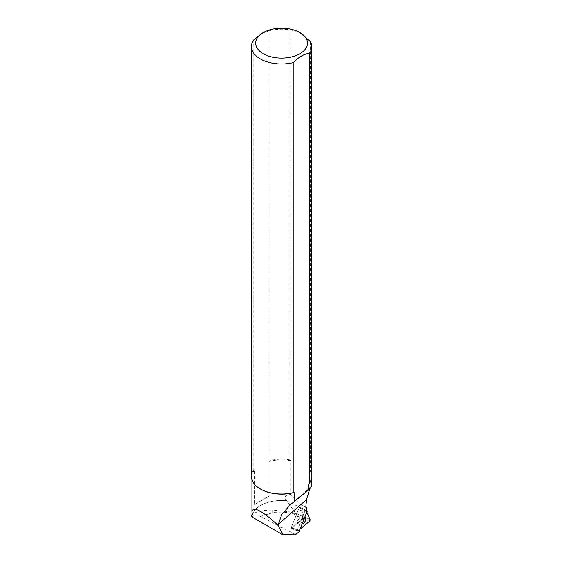 <?xml version="1.0" encoding="UTF-8"?>
<svg xmlns="http://www.w3.org/2000/svg" width="563" height="563" viewBox="0 0 563 563"><rect width="100%" height="100%" fill="white"/><g stroke="black" fill="none" stroke-linecap="round" stroke-linejoin="round"><path stroke-width="0.42" stroke-dasharray="2.81 2.11" d="M307.166 511.542L299.312 507.65L303.281 516.757A1.056 0.415 -63.6 0 1 302.613 518.424L291.254 527.862L299.108 531.761M291.451 513.09L291.451 512.063A38.988 22.506 180 0 1 295.364 512.787L295.589 512.942C295.716 513.942 294.611 514.061 292.274 513.294L283.421 512.091L274.153 512.288L260.275 516.454C256.074 515.926 253.195 516.039 251.64 516.778M295.716 534.576L260.275 516.454M295.364 512.787L286.785 500.704A29.705 17.15 -0 0 0 253.533 511.929A29.705 17.15 -0 0 0 252.4 514.378M291.451 512.063L272.872 510.057C261.309 510.12 254.103 511.999 251.26 515.708M272.872 510.057L272.872 512.436M311.248 486.46L310.002 488.36M309.819 488.783L309.819 471.724A29.67 17.129 180 0 1 311.248 476.981A29.67 17.129 180 0 1 308.447 484.25M252.414 514.427A29.67 17.129 -0 0 1 286.834 500.725C282.689 497.896 286.63 493.688 290.684 494.49C294.491 498.016 296.983 500.767 298.151 502.759L305.8 507.172M260.423 488.994A29.67 17.129 180 0 1 251.907 476.981A29.67 17.129 180 0 1 254.708 469.711L254.708 504.406L268.994 496.165L254.708 504.406M268.994 496.165L268.994 461.47A29.67 17.129 180 0 1 290.684 460.675L290.684 494.49M290.684 460.675L289.945 459.851L289.945 29.846A30.163 17.418 180 0 0 269.951 30.508L269.951 460.513L268.994 461.47M289.945 459.851A30.163 17.418 -0 0 0 269.951 460.513M310.558 41.739L310.558 471.752L309.819 471.724M311.74 476.579A30.163 17.418 -0 0 0 310.558 471.752M254.708 469.711L253.744 469.866L253.744 39.86M253.744 469.866A30.163 17.418 -0 0 0 251.415 476.579M300.086 32.633L289.945 29.846M269.951 30.508L261.851 33.337M306.715 507.706L298.151 502.759M291.254 527.862A1.196 0.472 -63.6 0 1 291.409 527.221L298.953 508.298A1.196 0.472 -63.6 0 1 299.312 507.65M299.565 517.664A2.871 1.133 116.4 0 0 299.586 515.117A2.871 1.133 116.4 0 0 297.299 517.186A2.871 1.133 116.4 0 0 297.032 520.261A2.871 1.133 116.4 0 0 299.565 517.664M299.263 531.113L291.409 527.221L298.953 508.298A1.196 0.472 -63.6 0 1 300.009 507.214A1.196 0.472 -63.6 0 1 300.114 507.333L304.161 516.623A1.196 0.472 -63.6 0 1 303.408 518.516L291.817 528.15A1.196 0.472 -63.6 0 1 291.402 528.284A1.196 0.472 -63.6 0 1 291.409 527.221L297.327 530.156A1.196 0.472 116.4 0 0 297.313 531.212A1.196 0.472 116.4 0 0 297.728 531.085L300.044 529.157L297.728 531.085L297.327 530.156L304.872 511.225L297.327 530.156M304.872 511.225L306.026 510.261L306.835 512.119L306.026 510.261A1.196 0.472 116.4 0 0 305.92 510.141A1.196 0.472 116.4 0 0 304.872 511.225L306.807 512.189M304.259 518.593A2.871 1.133 116.4 0 0 302.627 522.682M303.281 516.757L295.589 512.942M292.274 513.294L302.613 518.424M286.87 500.859L306.828 510.754M303.408 518.516L309.319 521.451M297.728 531.085L291.817 528.15M300.114 507.333L306.026 510.261M310.079 519.558L304.161 516.623M253.533 511.929L252.287 513.998M311.248 476.981L311.248 479.704M251.907 476.981L251.907 479.704M311.128 486.474L289.98 505.067M300.009 507.214L305.92 510.141M291.402 528.284L297.313 531.212M297.032 520.261L302.95 523.196M299.586 515.117L305.505 518.051"/><path stroke-width="0.84" d="M299.917 32.534A25.94 14.976 -0 0 0 263.238 32.534A25.94 14.976 -0 0 0 267.136 55.568A25.94 14.976 -0 0 0 305.512 48.897A25.94 14.976 -0 0 0 299.917 32.534L310.558 41.739A30.163 17.418 180 0 1 311.74 46.574A30.163 17.418 180 0 1 309.411 53.288L309.411 483.293L308.447 484.25L308.447 490.07C311.698 485.749 312.155 485.32 309.819 488.783L306.561 499.508L305.8 507.172L306.715 507.706A7.544 2.97 116.4 0 0 306.828 510.754L307.166 511.542A1.196 0.472 116.4 0 0 306.807 512.189L299.263 531.113A1.196 0.472 116.4 0 0 299.108 531.761L295.716 534.576L282.943 534.85L277.988 525.237C261.929 510.571 253.237 506.024 251.907 511.598L252.414 514.427L251.26 515.708L251.64 516.778L282.943 534.85M310.002 488.36L309.819 488.783M277.988 525.237L281.894 514.265L289.987 505.074L294.168 501.619L294.168 492.491A29.67 17.129 180 0 1 260.599 489.092A29.67 17.129 180 0 1 260.423 488.994M309.411 483.293A30.163 17.418 -0 0 0 311.74 476.579L311.74 46.574M260.599 489.092L260.247 488.895A30.163 17.418 -0 0 1 251.415 476.579L251.415 46.574A30.163 17.418 180 0 0 293.203 62.641L293.203 492.646L294.168 492.491M251.415 46.574A30.163 17.418 180 0 1 253.744 39.86L263.238 32.534M260.247 488.895A30.163 17.418 -0 0 0 293.203 492.646M293.203 62.641C298.615 57.088 304.02 53.971 309.411 53.288M308.447 490.07L294.168 501.619M300.044 529.157L309.319 521.451A1.196 0.472 116.4 0 0 310.079 519.558L306.835 512.119L310.079 519.558L309.319 521.451L300.044 529.157M302.627 522.682A2.871 1.133 116.4 0 0 302.95 523.196A2.871 1.133 116.4 0 0 305.477 520.592A2.871 1.133 116.4 0 0 305.505 518.051A2.871 1.133 116.4 0 0 304.259 518.593M306.561 499.508L278.094 524.533M252.287 513.998L251.365 515.518M311.248 479.704L311.248 486.46M251.907 479.704L251.907 511.598"/></g></svg>
